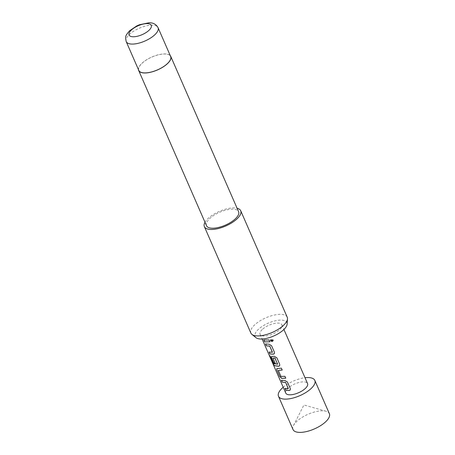 <?xml version="1.0" encoding="UTF-8"?>
<svg xmlns="http://www.w3.org/2000/svg" width="455" height="455" viewBox="0 0 455 455"><rect width="100%" height="100%" fill="white"/><g stroke="black" fill="none" stroke-linecap="round" stroke-linejoin="round"><path stroke-width="0.34" stroke-dasharray="2.27 1.71" d="M270.549 339.828L273.074 339.885L273.182 340.448M293.02 429.543A19.827 7.98 156.4 0 1 293.469 425.522A19.827 7.98 156.4 0 1 296.518 421.62A19.827 7.98 156.4 0 1 326.104 411.257A19.827 7.98 156.4 0 1 329.363 413.669M262.177 329.579A11.898 4.789 -23.6 0 0 260.084 334.334A11.898 4.789 -23.6 0 0 268.37 335.5A11.898 4.789 -23.6 0 0 279.785 329.562A11.898 4.789 -23.6 0 0 281.884 324.807A11.898 4.789 -23.6 0 0 273.597 323.641A11.898 4.789 -23.6 0 0 262.177 329.579M285.757 393.103A11.898 4.789 156.4 0 1 287.856 388.348A11.898 4.789 156.4 0 1 299.271 382.41A11.898 4.789 156.4 0 1 307.557 383.576M255.983 337.684A17.364 6.99 156.4 0 1 258.133 329.585A17.364 6.99 156.4 0 1 276.395 320.57A17.364 6.99 156.4 0 1 287.128 324.079M287.213 317.198A19.827 7.98 -23.6 0 0 273.404 315.252A19.827 7.98 -23.6 0 0 254.368 325.149A19.827 7.98 -23.6 0 0 250.876 333.071M138.792 70.406A17.381 6.996 156.4 0 1 141.852 63.461A17.381 6.996 156.4 0 1 158.539 54.788A17.381 6.996 156.4 0 1 170.648 56.488M138.445 69.615A17.512 7.047 156.4 0 1 141.755 63.461A17.512 7.047 156.4 0 1 157.589 54.975A17.512 7.047 156.4 0 1 170.301 55.698M206.49 225.697A17.512 7.047 156.4 0 1 209.579 218.701A17.512 7.047 156.4 0 1 226.391 209.96A17.512 7.047 156.4 0 1 238.591 211.677M204.995 222.273A19.827 7.98 156.4 0 1 207.867 218.701A19.827 7.98 156.4 0 1 237.089 208.248M283.203 387.25A19.827 7.98 156.4 0 1 305.004 377.73M263.928 340.033L269.11 339.919L269.883 341.847M265.663 344.003L269.115 344.134L271.567 345.698M269.218 352.136L272.369 352.352M271.607 345.629L274.416 352.215M274.456 352.147L274.399 353.592M269.684 355.81L270.287 356.094L273.518 363.687M271.544 356.458L274.405 356.237L276.896 357.738L279.706 364.324M279.745 364.256L279.683 365.701M273.057 357.914L275.241 363.397M273.626 363.625L277.573 364.262M276.833 368.567L277.34 368.419M278.432 370.228L281.019 376.365L284.984 376.239L285.751 378.168M277.425 368.345L281.429 368.106L282.197 370.034M281.531 380.323L284.989 380.454L287.435 382.018M285.086 388.451L288.237 388.672M287.48 381.95L290.284 388.536M290.324 388.468L290.262 389.912M126.194 41.576A17.381 6.996 156.4 0 1 129.26 34.631A17.381 6.996 156.4 0 1 145.941 25.958A17.381 6.996 156.4 0 1 158.05 27.658M293.469 425.522L303.923 404.973L326.104 411.257M260.084 334.334L262.12 338.998M281.884 324.807L283.92 329.471"/><path stroke-width="0.68" d="M273.074 339.942C272.881 341.711 272.039 341.961 270.549 340.687L270.532 339.862L273.074 339.942L273.182 340.471M273.182 340.448L270.577 340.624L270.549 339.828M305.004 377.73A19.827 7.98 156.4 0 1 314.826 380.403L329.363 413.669A19.827 7.98 156.4 0 1 325.865 421.592A19.827 7.98 156.4 0 1 306.835 431.488A19.827 7.98 156.4 0 1 293.02 429.543L278.488 396.277A19.827 7.98 156.4 0 1 281.986 388.354A19.827 7.98 156.4 0 1 283.203 387.25M314.826 380.403A19.827 7.98 156.4 0 1 311.334 388.325A19.827 7.98 156.4 0 1 292.303 398.222A19.827 7.98 156.4 0 1 278.488 396.277M281.383 380.278L284.927 380.528L287.435 382.018L290.284 388.536L290.239 389.941L289.289 390.515L285.746 390.271L284.932 388.405L288.299 388.542L285.677 382.524L282.197 382.143L281.383 380.278M288.237 388.672L285.677 382.524M279.706 376.433L276.856 369.909L276.782 368.601L281.383 368.175L282.197 370.034L278.306 370.415L280.934 376.439L284.938 376.308L285.751 378.168L281.708 378.418L279.706 376.433L276.856 369.909M282.242 369.966L278.306 370.415M270.179 356.157L273.518 363.687L277.635 364.125L274.831 357.988L272.926 358.102L275.241 363.397L273.899 363.141L271.567 357.801L271.493 356.492L274.348 356.31L276.856 357.806L279.706 364.324L279.666 365.735L278.71 366.309L274.297 365.683L272.835 363.357L269.417 355.531L270.179 356.157M277.573 364.262L275.002 358.102M275.065 358.034L272.926 358.102M265.515 343.963L269.059 344.202L271.567 345.698L274.416 352.215L274.376 353.626L273.421 354.2L269.883 353.95L269.07 352.09L272.437 352.221L269.804 346.198L266.329 345.823L265.515 343.963M272.369 352.352L269.804 346.198M263.781 339.987L269.07 339.987L269.883 341.847L264.594 341.853L263.781 339.987M283.92 329.471L307.557 383.576A11.898 4.789 156.4 0 1 305.464 388.331A11.898 4.789 156.4 0 1 294.044 394.269A11.898 4.789 156.4 0 1 285.757 393.103L262.12 338.998M287.486 318.864L287.128 324.079A17.364 6.99 156.4 0 1 283.835 329.557A17.364 6.99 156.4 0 1 268.803 337.786A17.364 6.99 156.4 0 1 255.983 337.684L251.916 334.402A19.827 7.98 -23.6 0 0 266.556 334.516A19.827 7.98 -23.6 0 0 283.721 325.12A19.827 7.98 -23.6 0 0 287.486 318.864A19.827 7.98 -23.6 0 0 287.213 317.198L240.706 210.75A19.827 7.98 156.4 0 1 237.214 218.673A19.827 7.98 156.4 0 1 218.184 228.569A19.827 7.98 156.4 0 1 204.369 226.624A19.827 7.98 156.4 0 1 204.995 222.273M204.369 226.624L250.876 333.071A19.827 7.98 -23.6 0 0 251.916 334.402M167.582 63.438A17.381 6.996 156.4 0 1 150.895 72.112A17.381 6.996 156.4 0 1 138.792 70.406L126.194 41.576A17.381 6.996 156.4 0 0 138.303 43.282A17.381 6.996 156.4 0 0 154.984 34.608A17.381 6.996 156.4 0 0 158.05 27.658L170.648 56.488A17.381 6.996 156.4 0 1 167.582 63.438M170.301 55.698A17.512 7.047 156.4 0 1 170.767 56.437A17.512 7.047 156.4 0 1 167.679 63.438A17.512 7.047 156.4 0 1 150.867 72.18A17.512 7.047 156.4 0 1 138.667 70.462A17.512 7.047 156.4 0 1 138.445 69.615M170.767 56.437L238.591 211.677A17.512 7.047 156.4 0 1 235.502 218.673A17.512 7.047 156.4 0 1 218.69 227.415A17.512 7.047 156.4 0 1 206.49 225.697L138.667 70.462M237.089 208.248A19.827 7.98 156.4 0 1 240.706 210.75M269.929 341.779L264.594 341.853M264.696 341.779L263.877 339.919M269.866 346.13L266.329 345.823M266.431 345.754L265.618 343.889M274.399 353.592L273.483 354.126L269.883 353.95M269.986 353.882L269.172 352.022M279.683 365.701L278.773 366.235L274.405 365.621L272.835 363.357M272.954 363.3L269.536 355.474M275.326 363.329L274.001 363.073L271.567 357.801M271.663 357.732L271.544 356.458M276.953 369.841L276.833 368.567M285.797 378.099L281.708 378.418M281.793 378.344L279.802 376.365M285.74 382.45L282.197 382.143M282.299 382.069L281.486 380.209M290.262 389.912L289.352 390.447L285.746 390.271M285.848 390.202L285.035 388.337M131.233 30.195A12.097 4.869 -23.6 0 0 133.366 36.77A12.097 4.869 -23.6 0 0 149.138 30.178A12.097 4.869 -23.6 0 0 147.005 23.603A12.097 4.869 -23.6 0 0 131.233 30.195M158.05 27.658C156.213 24.342 153.25 22.71 149.155 22.75L139.435 24.746L136.75 25.918L129.499 30.826C125.296 36.042 125.119 35.962 126.194 41.576"/></g></svg>
